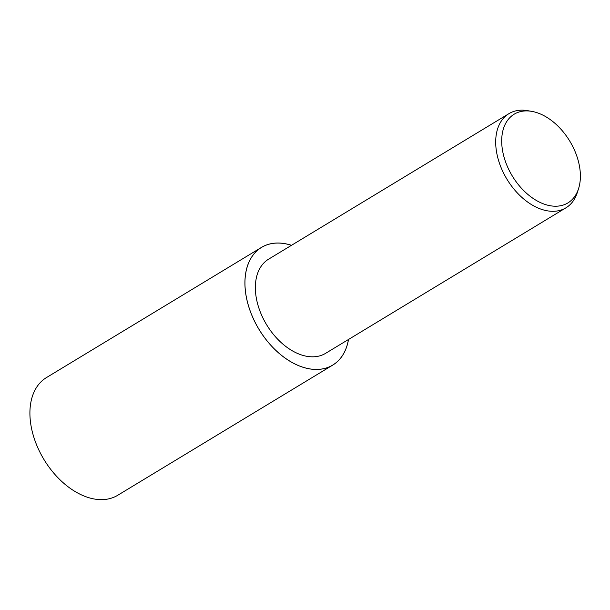 <?xml version="1.0" encoding="UTF-8"?>
<svg xmlns="http://www.w3.org/2000/svg" width="610" height="610" viewBox="0 0 610 610"><rect width="100%" height="100%" fill="white"/><g stroke="black" fill="none" stroke-linecap="round" stroke-linejoin="round"><path stroke-width="0.91" d="M348.508 339.465A68.8 44.591 -121.2 0 1 332.747 365.093A68.8 44.591 -121.2 0 1 307.303 368.432A68.8 44.591 -121.2 0 1 250.672 312.328A68.8 44.591 -121.2 0 1 261.484 247.393A68.8 44.591 -121.2 0 1 286.936 244.053A68.8 44.591 -121.2 0 1 291.496 245.304M332.747 365.093L117.738 495.274A68.8 44.591 -121.2 0 1 92.293 498.606A68.8 44.591 -121.2 0 1 35.662 442.509A68.8 44.591 -121.2 0 1 46.474 377.567L261.484 247.393M578.562 188.642L577.274 192.661A55.037 35.67 -121.2 0 1 565.958 207.812A55.037 35.67 -121.2 0 1 545.599 210.481A55.037 35.67 -121.2 0 1 500.299 165.6A55.037 35.67 -121.2 0 1 508.946 113.651A55.037 35.67 -121.2 0 1 527.62 110.654L531.775 111.371A51.858 33.611 -121.2 0 1 533.361 111.683A51.858 33.611 -121.2 0 1 578.562 188.642A51.858 33.611 -121.2 0 1 548.718 205.44A51.858 33.611 -121.2 0 1 502.617 150.952A51.858 33.611 -121.2 0 1 531.775 111.371M565.958 207.812L325.626 353.327A55.037 35.67 -121.2 0 1 305.267 355.996A55.037 35.67 -121.2 0 1 259.959 311.115A55.037 35.67 -121.2 0 1 268.613 259.166L508.946 113.651M348.478 339.488A68.762 44.568 -121.2 0 1 307.295 368.402A68.762 44.568 -121.2 0 1 245.952 294.866A68.762 44.568 -121.2 0 1 286.936 244.091A68.762 44.568 -121.2 0 1 291.466 245.327"/></g></svg>
